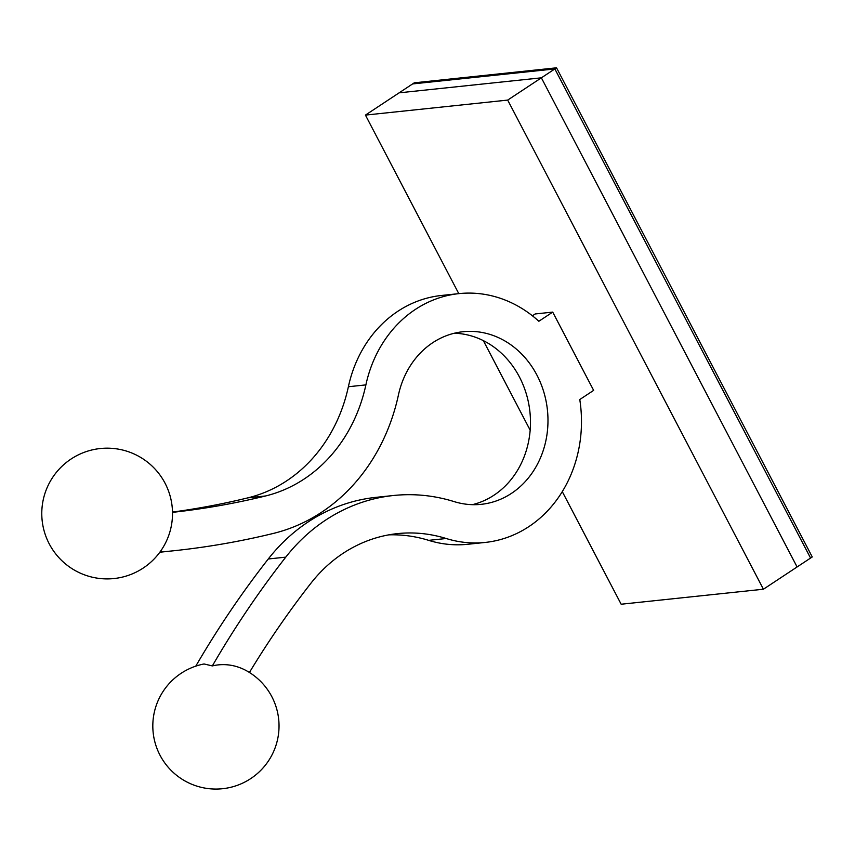 <?xml version="1.0" encoding="UTF-8"?>
<svg xmlns="http://www.w3.org/2000/svg" width="855" height="855" viewBox="0 0 855 855"><rect width="100%" height="100%" fill="white"/><g stroke="black" fill="none" stroke-linecap="round" stroke-linejoin="round"><path stroke-width="1.28" d="M249.436 672.468A949.755 828.901 -96 0 1 311.028 583.099A156.027 136.169 -96 0 1 397.49 533.616A156.027 136.169 -96 0 1 446.192 538.511A125.097 109.184 84 0 0 485.234 542.433A125.097 109.184 84 0 0 579.776 399.531L593.637 390.372L552.715 312.107L538.853 321.266A125.097 109.184 84 0 0 458.996 293.618A125.097 109.184 84 0 0 365.887 384.889A156.027 136.169 -96 0 1 265.488 495.986A949.755 828.901 -96 0 1 172.496 512.348M458.996 293.618L441.49 295.467A125.097 109.184 84 0 0 348.38 386.738A156.027 136.169 -96 0 1 247.982 497.834A949.755 828.901 -96 0 1 172.496 512.07M388.779 534.856A156.027 136.169 -96 0 1 428.686 540.36A125.097 109.184 84 0 0 467.728 544.282L485.234 542.433M195.774 666.152A988.07 862.342 -96 0 1 268.267 558.988A194.342 169.611 -96 0 1 375.965 497.354L393.471 495.505A194.342 169.611 -96 0 1 454.133 501.607A86.783 75.742 84 0 0 481.215 504.332A86.783 75.742 84 0 0 547.435 410.079A86.783 75.742 84 0 0 463.015 331.729A86.783 75.742 84 0 0 398.419 395.042A194.342 169.611 -96 0 1 273.376 533.424A988.07 862.342 -96 0 1 173.715 550.759A988.07 862.342 -96 0 1 159.938 552.084M212.339 665.917A60.481 52.786 84 0 1 247.298 671.196A63.11 63.11 0 0 1 234.398 786.301A63.11 63.11 0 0 1 154.669 741.146A63.11 63.11 0 0 1 204.067 663.972L212.339 665.917A988.07 862.342 -96 0 1 285.773 557.139A194.342 169.611 -96 0 1 393.471 495.505M472.398 504.664A86.783 75.742 84 0 0 529.929 411.928A86.783 75.742 84 0 0 454.326 333.236M552.715 312.107L535.209 313.956L532.409 315.805M763.408 589.223L507.688 100.088L541.375 77.826L797.095 566.961L763.408 589.223L621.158 604.229L562.291 491.636M530.164 430.183L483.353 340.632M458.782 293.639L365.438 115.094L412.602 83.929L554.852 68.924L810.561 558.058L554.852 68.924L412.602 83.929L414.28 82.817L556.541 67.812L541.375 77.826L399.125 92.832L541.375 77.826L797.095 566.961L812.25 556.947L556.541 67.812M507.688 100.088L365.438 115.094M348.38 386.738L365.887 384.889M428.686 540.36L446.192 538.511M285.773 557.139L268.267 558.988M247.982 497.834L265.488 495.986M173.715 550.759L159.832 552.223M45.764 536.01A65.365 65.365 0 0 0 157.299 555.461A65.365 65.365 0 0 0 118.375 449.142A65.365 65.365 0 0 0 45.764 536.01"/></g></svg>
